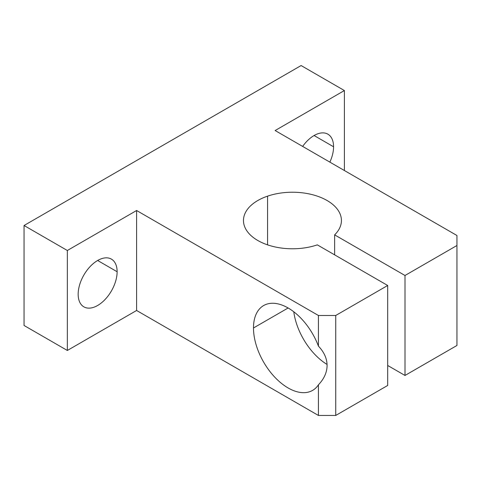 <?xml version="1.0" encoding="UTF-8"?>
<svg xmlns="http://www.w3.org/2000/svg" width="481" height="481" viewBox="0 0 481 481"><rect width="100%" height="100%" fill="white"/><g stroke="black" fill="none" stroke-linecap="round" stroke-linejoin="round"><path stroke-width="0.72" d="M267.574 244.865L267.574 196.146A48.978 28.277 0 0 0 243.47 220.502A48.978 28.277 0 0 0 268.151 245.057A48.978 28.277 0 0 0 317.322 244.865L387.686 285.486L387.686 385.461L387.686 285.486L335.738 315.482L318.422 315.482L318.422 346.104A48.978 28.277 -120 0 0 263.63 305.555A48.978 28.277 -120 0 0 253.487 327.976A48.978 28.277 -120 0 0 274.867 377.266A48.978 28.277 -120 0 0 312.608 390.386A48.978 28.277 -120 0 0 318.422 384.824C324.14 378.794 327.026 372.342 327.08 365.464C327.026 358.592 324.14 352.14 318.422 346.104C324.14 352.14 327.026 358.592 327.08 365.464C327.026 372.342 324.14 378.794 318.422 384.824L318.422 415.452L335.738 415.452L335.738 315.482L335.738 415.452L387.686 385.461L335.738 415.452L318.422 415.452L318.422 384.824A48.978 28.277 60 0 1 279.461 381.692A48.978 28.277 60 0 1 253.487 327.976L288.119 307.984L253.487 327.976A48.978 28.277 60 0 1 279.461 304.251A48.978 28.277 60 0 1 318.422 346.104L318.422 315.482L136.604 210.51L136.604 310.479L318.422 415.452L136.604 310.479L136.604 210.51L67.34 250.499L67.34 350.469L136.604 310.479L67.34 350.469L67.34 250.499L24.05 225.505L24.05 325.481L67.34 350.469L24.05 325.481L24.05 225.505L301.106 65.548L344.396 90.542L344.396 170.521L344.396 90.542L275.132 130.531L456.95 235.504L456.95 345.472L456.95 245.496L405.002 275.493L405.002 375.463L456.95 345.472L405.002 375.463L405.002 275.493L334.638 234.866L334.638 254.858L334.638 234.866A48.978 28.277 0 0 0 341.426 220.502A48.978 28.277 0 0 0 316.745 195.953A48.978 28.277 0 0 0 267.574 196.146L267.574 244.865M78.162 294.234A27.549 15.903 120 0 0 83.868 306.848A27.549 15.903 120 0 0 105.099 299.465A27.549 15.903 120 0 0 117.123 271.741L97.643 260.492L117.123 271.741A27.549 15.903 120 0 0 111.418 259.133A27.549 15.903 120 0 0 90.187 266.51A27.549 15.903 120 0 0 78.162 294.234A27.549 15.903 -60 0 1 97.643 260.492A27.549 15.903 -60 0 1 117.123 271.741A27.549 15.903 -60 0 1 97.643 305.483A27.549 15.903 -60 0 1 78.162 294.234M329.864 162.127A27.549 15.903 120 0 0 333.573 146.777L314.093 135.528L333.573 146.777A27.549 15.903 120 0 0 327.868 134.163A27.549 15.903 120 0 0 302.651 146.416A27.549 15.903 -60 0 1 322.943 132.876A27.549 15.903 -60 0 1 333.573 146.777A27.549 15.903 -60 0 1 329.864 162.127M327.056 364.442A48.978 28.277 60 0 1 293.777 311.784A48.978 28.277 -120 0 0 327.056 364.442M387.686 365.47L405.002 375.463L387.686 365.47M344.396 90.542L301.106 65.548L24.05 225.505L67.34 250.499L136.604 210.51L318.422 315.482L335.738 315.482L387.686 285.486L317.322 244.865A48.978 28.277 180 0 1 250.258 234.866A48.978 28.277 180 0 1 267.574 196.146A48.978 28.277 180 0 1 327.08 200.511A48.978 28.277 180 0 1 334.638 234.866L405.002 275.493L456.95 245.496L456.95 235.504L275.132 130.531L344.396 90.542"/></g></svg>
